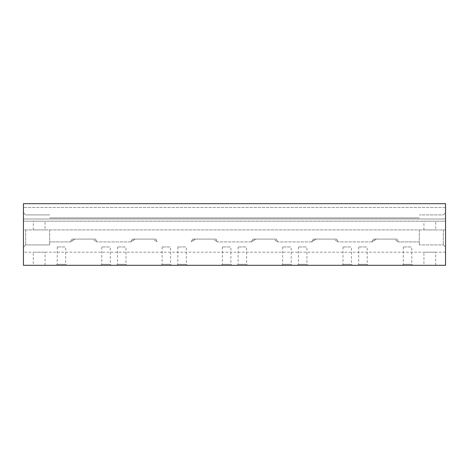 <?xml version="1.0" encoding="UTF-8"?>
<svg xmlns="http://www.w3.org/2000/svg" width="469" height="469" viewBox="0 0 469 469"><rect width="100%" height="100%" fill="white"/><g stroke="black" fill="none" stroke-linecap="round" stroke-linejoin="round"><path stroke-width="0.35" stroke-dasharray="2.35 1.76" d="M368.206 265.307L357.724 265.307L368.206 265.307L367.215 264.311L358.715 264.311L367.215 264.311L367.215 246.952L358.715 246.952L367.215 246.952M412.779 265.307L402.291 265.307L412.779 265.307L411.782 264.311L403.287 264.311L411.782 264.311L411.782 246.952L403.287 246.952L411.782 246.952M307.91 265.307L297.422 265.307L307.91 265.307L306.914 264.311L298.413 264.311L306.914 264.311L306.914 246.952L298.413 246.952L306.914 246.952M352.477 265.307L341.989 265.307L352.477 265.307L351.486 264.311L342.986 264.311L351.486 264.311L351.486 246.952L342.986 246.952L351.486 246.952M247.609 265.307L237.121 265.307L247.609 265.307L246.618 264.311L238.117 264.311L246.618 264.311L246.618 246.952L238.117 246.952L246.618 246.952M292.181 265.307L281.693 265.307L292.181 265.307L291.185 264.311L282.684 264.311L291.185 264.311L291.185 246.952L282.684 246.952L291.185 246.952M231.879 265.307L221.391 265.307L231.879 265.307L230.883 264.311L222.382 264.311L230.883 264.311L230.883 246.952L222.382 246.952L230.883 246.952M187.307 265.307L176.819 265.307L187.307 265.307L186.316 264.311L177.815 264.311L186.316 264.311L186.316 246.952L177.815 246.952L186.316 246.952M127.011 265.307L116.523 265.307L127.011 265.307L126.014 264.311L117.514 264.311L126.014 264.311L126.014 246.952L117.514 246.952L126.014 246.952M171.578 265.307L161.09 265.307L171.578 265.307L170.587 264.311L162.086 264.311L170.587 264.311L170.587 246.952L162.086 246.952L170.587 246.952M66.709 265.307L56.221 265.307L66.709 265.307L65.713 264.311L57.218 264.311L65.713 264.311L65.713 246.952L57.218 246.952L65.713 246.952M111.276 265.307L100.794 265.307L111.276 265.307L110.285 264.311L101.785 264.311L110.285 264.311L110.285 246.952L101.785 246.952L110.285 246.952M429.821 265.307L435.719 265.307L429.821 265.307M39.179 265.307L45.077 265.307L39.179 265.307M385.248 265.307L372.14 265.307L385.248 265.307M324.953 265.307L311.844 265.307L324.953 265.307M264.651 265.307L251.542 265.307L264.651 265.307M204.349 265.307L191.241 265.307L204.349 265.307M144.047 265.307L130.939 265.307L144.047 265.307M83.752 265.307L70.643 265.307L83.752 265.307M445.55 265.307L23.45 265.307L23.45 203.693L23.45 221.175L23.45 203.693L445.55 203.693L23.45 203.693L445.55 203.693L445.55 218.994L23.45 218.994L445.55 218.994L445.55 207.421L445.55 221.175L23.45 221.175L445.55 221.175L445.55 203.693L445.55 265.307M435.719 221.175L423.923 221.175L435.719 221.175L435.719 229.91L423.923 229.91L435.719 229.91M45.077 221.175L33.281 221.175L45.077 221.175L45.077 229.91L33.281 229.91L45.077 229.91M423.923 252.199L435.719 252.199L423.923 252.199L423.923 265.307M33.281 252.199L45.077 252.199L33.281 252.199L33.281 265.307M445.55 252.199L23.45 252.199L23.45 229.91L23.45 252.199L445.55 252.199L445.55 229.91L23.45 229.91L23.45 247.157L23.45 212.662L23.45 247.157L23.45 212.662L23.45 229.91L445.55 229.91L445.55 252.199M445.55 229.91L445.55 212.662L445.55 229.91M443.305 229.91L443.305 244.918L443.305 229.91M419.333 229.91L419.333 244.918L419.333 229.91M49.667 229.91L49.667 244.918L49.667 229.91M95.518 239.09L71.98 239.09L70.643 241.752L74.94 239.09L70.79 241.916L71.98 239.09L95.518 239.09L71.98 239.09L95.518 239.09L96.854 241.752L95.518 239.09M92.563 239.09L74.94 239.09L92.563 239.09L96.708 241.916L92.563 239.09L74.94 239.09L92.563 239.09M155.819 239.09L132.281 239.09L130.945 241.752L135.236 239.09L131.091 241.916L132.281 239.09L155.819 239.09L132.281 239.09L155.819 239.09L157.156 241.752L155.819 239.09M152.865 239.09L135.236 239.09L152.865 239.09L157.009 241.916L152.865 239.09L135.236 239.09L152.865 239.09M216.121 239.09L192.583 239.09L191.246 241.752L195.538 239.09L191.393 241.916L192.583 239.09L216.121 239.09L192.583 239.09L216.121 239.09L217.311 241.916L216.121 239.09M213.161 239.09L195.538 239.09L213.161 239.09L217.311 241.916L213.161 239.09L195.538 239.09L213.161 239.09M276.417 239.09L252.879 239.09L251.542 241.752L255.84 239.09L251.689 241.916L252.879 239.09L276.417 239.09L252.879 239.09L276.417 239.09L277.754 241.752L276.417 239.09M273.462 239.09L255.84 239.09L273.462 239.09L277.607 241.916L273.462 239.09L255.84 239.09L273.462 239.09M336.719 239.09L313.181 239.09L311.844 241.752L316.135 239.09L311.991 241.916L313.181 239.09L336.719 239.09L313.181 239.09L336.719 239.09L338.055 241.752L336.719 239.09M333.764 239.09L316.135 239.09L333.764 239.09L337.909 241.916L333.764 239.09L316.135 239.09L333.764 239.09M397.02 239.09L373.482 239.09L372.146 241.752L376.437 239.09L372.292 241.916L373.482 239.09L397.02 239.09L373.482 239.09L397.02 239.09L398.357 241.752L397.02 239.09M394.06 239.09L376.437 239.09L394.06 239.09L398.21 241.916L394.06 239.09L376.437 239.09L394.06 239.09M25.695 229.91L25.695 244.918L25.695 229.91M445.55 207.421L23.45 207.421L445.55 207.421M443.305 244.918L445.55 247.157L443.305 244.918L419.333 244.918L443.305 244.918M443.305 214.908L445.55 212.662L443.305 214.908L419.333 214.908L443.305 214.908M419.333 217.909L49.667 217.909L419.333 217.909M419.333 241.916L398.21 241.916L419.333 241.916M372.292 241.916L337.909 241.916L372.292 241.916M311.991 241.916L277.607 241.916L311.991 241.916M251.689 241.916L217.311 241.916L251.689 241.916M131.091 241.916L96.708 241.916L131.091 241.916M70.79 241.916L49.667 241.916L70.79 241.916M49.667 214.908L25.695 214.908L23.45 212.662L25.695 214.908L49.667 214.908M49.667 244.918L25.695 244.918L23.45 247.157L25.695 244.918L49.667 244.918M33.281 229.91L33.281 221.175M45.077 265.307L45.077 252.199M423.923 229.91L423.923 221.175M435.719 265.307L435.719 252.199M101.785 246.952L101.785 264.311L100.794 265.307M57.218 246.952L57.218 264.311L56.221 265.307M162.086 246.952L162.086 264.311L161.09 265.307M117.514 246.952L117.514 264.311L116.523 265.307M177.815 246.952L177.815 264.311L176.819 265.307M222.382 246.952L222.382 264.311L221.391 265.307M282.684 246.952L282.684 264.311L281.693 265.307M238.117 246.952L238.117 264.311L237.121 265.307M342.986 246.952L342.986 264.311L341.989 265.307M298.413 246.952L298.413 264.311L297.422 265.307M403.287 246.952L403.287 264.311L402.291 265.307M358.715 246.952L358.715 264.311L357.724 265.307"/><path stroke-width="0.7" d="M445.55 265.307L23.45 265.307L23.45 203.693L445.55 203.693L445.55 265.307"/></g></svg>
